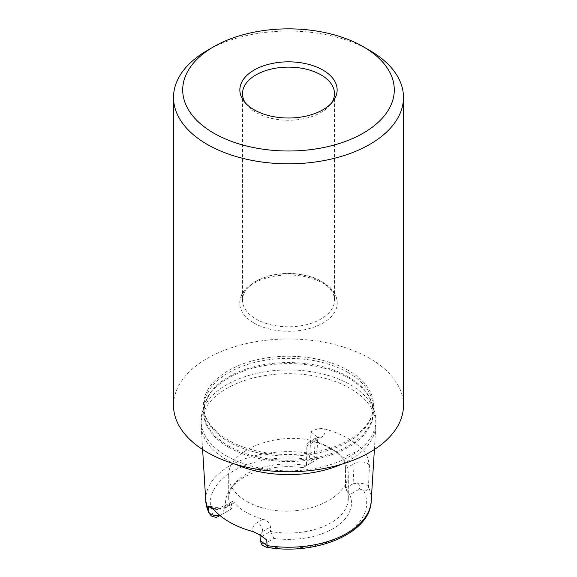 <?xml version="1.0" encoding="UTF-8"?>
<svg xmlns="http://www.w3.org/2000/svg" width="577" height="577" viewBox="0 0 577 577"><rect width="100%" height="100%" fill="white"/><g stroke="black" fill="none" stroke-linecap="round" stroke-linejoin="round"><path stroke-width="0.43" stroke-dasharray="2.88 2.16" d="M348.681 370.629A85.115 49.139 0 0 0 243.689 363.597A85.115 49.139 0 0 0 207.799 421.001A85.115 49.139 0 0 0 288.5 454.517A85.115 49.139 0 0 0 369.201 421.001A85.115 49.139 0 0 0 348.681 370.629M324.368 444.896C287.728 427.514 226.703 447.449 228.708 476.148C228.47 495.593 256.505 511.994 288.5 511.121C320.495 510.537 348.53 492.859 348.292 473.421C347.794 461.47 339.817 451.964 324.368 444.896M313.975 441.744A59.792 34.519 180 0 1 324.368 445.35A59.792 34.519 180 0 1 342.594 458.268C344.447 461.016 345.421 464.463 345.522 468.596L345.522 488.12A59.792 34.519 180 0 1 348.292 498.514A59.792 34.519 180 0 1 270.505 531.431L270.505 526.924C269.841 523.123 267.346 520.562 263.025 519.228A59.792 34.519 180 0 1 234.406 502.704L232.38 501.399L231.774 502.12L231.478 508.9A59.792 34.519 180 0 1 228.708 498.514A59.792 34.519 180 0 1 233.916 484.42A59.792 34.519 180 0 1 306.495 465.589L306.87 444.297L309.568 441.881L313.975 441.744L320.249 438.116A7.357 4.248 -120 0 0 316.571 437.755A7.357 4.248 -120 0 0 315.049 441.124L306.495 446.064M267.569 547.4A4.602 0.974 98.8 0 0 268.269 546.614C265.867 546.123 264.749 545.142 264.915 543.671L274.039 538.406A62.98 36.358 0 0 0 349.792 494.669L358.916 489.397C361.462 489.303 363.164 489.952 364.015 491.337A4.602 3.628 155.1 0 0 368.451 487.082L369.46 465.668C368.501 459.667 366.943 455.159 364.794 452.144A84.393 48.72 0 0 0 348.176 438.52A84.393 48.72 0 0 0 324.577 428.927C319.925 428.011 315.41 429.014 311.039 431.935L309.914 453.291A4.602 0.974 -81.2 0 1 308.731 459.422C311.133 459.912 312.251 460.893 312.085 462.357L302.961 467.63A62.98 36.358 0 0 0 231.009 488.171A62.98 36.358 0 0 0 227.208 511.366L218.084 516.631C215.538 516.725 213.836 516.083 212.985 514.691A4.602 3.628 -24.9 0 1 208.838 512.924M274.039 538.406L270.505 531.431L262.932 535.802L262.701 531.431L270.505 526.924M345.522 468.596L354.076 463.656L353.095 483.75L345.522 488.12L349.792 494.669M235.654 464.334A87.387 50.451 180 0 1 226.711 459.826A87.387 50.451 180 0 1 201.164 425.941A87.387 50.451 180 0 1 201.113 424.153A87.387 50.451 180 0 1 255.056 377.538A87.387 50.451 180 0 1 350.289 388.48A87.387 50.451 180 0 1 375.887 424.153A87.387 50.451 180 0 1 375.836 425.941A87.387 50.451 180 0 1 341.346 464.334M226.711 456.075A87.387 50.451 0 0 0 321.944 467.009A87.387 50.451 0 0 0 375.887 420.395A87.387 50.451 0 0 0 374.307 410.838A87.387 50.451 0 0 0 288.5 369.944A87.387 50.451 0 0 0 202.693 410.838A87.387 50.451 0 0 0 201.113 420.395A87.387 50.451 0 0 0 226.711 456.075M302.961 467.63L314.068 461.218L315.049 441.124L317.754 437.265L316.723 458.527L309.914 453.291A82.771 47.783 0 0 0 205.787 501.139M231.478 504.392L223.674 508.9L223.905 513.27L231.478 508.9L227.208 511.366M223.905 513.27L219.996 515.528M216.627 517.475L218.084 516.631M312.085 462.357L314.068 461.218M316.715 458.542L316.304 459.927L316.723 458.542M353.095 483.75L356.81 483.31C360.416 484.86 361.115 486.894 358.916 489.397M264.915 543.671C261.648 544.335 260.241 542.705 260.696 538.795L262.932 535.802M364.794 452.144C358.728 451.373 353.42 452.202 348.869 454.64A7.357 4.248 -120 0 1 354.076 463.656C358.692 460.525 367.953 461.694 369.46 465.668M371.213 501.139A82.771 47.783 0 0 0 368.451 487.082C366.842 484.233 362.962 482.978 356.81 483.31M311.039 431.935L317.754 437.265M210.259 506.094C214.406 507.421 218.611 508.438 225.203 505.531A7.357 4.248 60 0 0 223.674 508.9L214.117 509.859M259.989 534.98L262.701 531.431A7.357 4.248 60 0 0 257.501 522.416C253.238 525.063 251.81 528.143 253.202 531.662M260.696 538.795L260.277 540.606M232.25 501.456L225.203 505.531A7.357 4.248 60 0 1 228.881 505.892L234.406 502.704M245.405 102.958A45.994 26.556 0 0 0 246.516 104.524A45.994 26.556 0 0 0 255.979 112.457A45.994 26.556 0 0 0 330.484 104.524A45.994 26.556 0 0 0 331.595 102.958M255.979 319.002A45.994 26.556 0 0 0 306.098 324.757A45.994 26.556 0 0 0 334.494 300.228A45.994 26.556 0 0 0 321.021 281.446A45.994 26.556 0 0 0 270.901 275.691A45.994 26.556 0 0 0 242.506 300.228A45.994 26.556 0 0 0 255.979 319.002M207.193 50.495A114.982 66.384 180 0 1 369.807 50.495M173.518 405.379A114.982 66.384 180 0 1 244.497 344.043A114.982 66.384 180 0 1 369.807 358.432A114.982 66.384 180 0 1 403.482 405.379M254.024 323.041A48.756 28.15 0 0 0 307.159 329.142A48.756 28.15 0 0 0 337.257 303.134A48.756 28.15 0 0 0 288.5 274.991A48.756 28.15 0 0 0 239.743 303.134A48.756 28.15 0 0 0 254.024 323.041M348.342 372.677A84.631 48.857 0 0 0 256.116 362.082A84.631 48.857 0 0 0 203.869 407.225A84.631 48.857 0 0 0 288.5 456.082A84.631 48.857 0 0 0 373.131 407.225A84.631 48.857 0 0 0 348.342 372.677M364.015 491.337A78.176 45.136 180 0 1 268.269 546.614M212.985 514.691A78.176 45.136 180 0 1 308.731 459.422M348.342 376.846A84.631 48.857 180 0 1 373.131 411.394A84.631 48.857 180 0 1 288.5 460.258A84.631 48.857 180 0 1 203.869 411.394A84.631 48.857 180 0 1 256.116 366.258A84.631 48.857 180 0 1 348.342 376.846M228.528 447.189A84.819 48.966 0 0 0 328.27 455.816A84.819 48.966 0 0 0 371.783 403.287A84.819 48.966 0 0 0 348.472 377.935A84.819 48.966 0 0 0 263.646 365.746A84.819 48.966 0 0 0 205.217 403.287A84.819 48.966 0 0 0 228.528 447.189M263.025 519.228L257.501 522.416M212.863 508.373C218.957 509.174 224.294 508.344 228.881 505.892M320.249 438.116C324.483 435.491 325.926 432.425 324.577 428.927M348.869 454.64L342.594 458.268M202.693 410.838L205.217 403.287L203.869 411.394L203.869 407.225C203.854 411.805 205.16 416.399 207.799 421.001M374.307 410.838L371.783 403.287L373.131 411.394L373.131 407.225C373.146 411.805 371.84 416.399 369.201 421.001M348.292 498.514L348.292 473.421M228.708 498.514L228.708 476.148M201.113 420.395L201.113 424.153M375.887 420.395L375.887 424.153M374.386 449.519L375.836 425.941M202.614 449.519L201.164 425.941M233.916 484.42L231.009 488.171M260.314 540.959L260.285 540.599M260.003 535.139L259.852 534.526L260.717 535.29M308.774 442.256L317.862 436.702L317.747 437.229M242.506 93.683L242.506 300.228M334.494 93.683L334.494 300.228M330.484 104.524L332.907 101.393M246.516 104.524L244.093 101.393M337.257 303.134C337.228 298.958 335.908 295.006 333.304 291.277L330.635 288.031L321.014 280.876C315.54 277.948 309.301 275.864 302.283 274.616C290.483 272.632 279.008 273.152 267.851 276.174L256.145 280.797L246.538 287.851L243.797 291.133C241.121 294.905 239.772 298.9 239.743 303.134"/><path stroke-width="0.87" d="M216.627 517.475C211.211 516.148 212.408 517.317 208.816 512.874A4.602 3.628 -24.9 0 1 208.549 511.813L208.268 506.245L210.252 506.116L212.863 508.373A83.47 48.194 0 0 0 253.202 531.662L260.689 535.312L266.769 540.022L267.086 545.604A4.602 0.974 98.8 0 0 267.562 547.4M341.346 464.334A87.387 50.451 180 0 1 235.654 464.334M208.816 512.874L205.787 501.139A82.771 47.783 0 0 0 208.549 511.813C210.158 514.799 214.038 516.004 220.19 515.412L218.084 516.631M214.117 509.859L208.268 506.245M266.769 540.022L259.989 534.98M259.989 535.11L260.277 540.613L267.086 545.604A82.771 47.783 0 0 0 371.213 501.139C370.434 533.198 315.958 555.716 267.569 547.4C266.697 547.458 265.153 546.83 262.953 545.51C262.239 545.604 261.352 543.967 260.285 540.599M331.595 102.958A45.994 26.556 0 0 0 334.494 93.683A45.994 26.556 0 0 0 288.5 67.127A45.994 26.556 0 0 0 242.506 93.683A45.994 26.556 0 0 0 245.405 102.958M254.096 109.789A48.648 28.085 180 0 1 244.093 101.393A48.648 28.085 180 0 1 288.5 61.84A48.648 28.085 180 0 1 332.907 101.393A48.648 28.085 180 0 1 254.096 109.789M213.699 133.114A105.786 61.075 0 0 0 363.301 133.114A105.786 61.075 0 0 0 363.301 46.737A105.786 61.075 0 0 0 213.699 46.737A105.786 61.075 0 0 0 213.699 133.114M363.301 46.737L369.807 50.495A114.982 66.384 180 0 1 403.482 97.434A114.982 66.384 180 0 1 332.503 158.769A114.982 66.384 180 0 1 207.193 144.38A114.982 66.384 180 0 1 173.518 97.434A114.982 66.384 180 0 1 207.193 50.495L213.699 46.737M403.482 97.434L403.482 405.379A114.982 66.384 180 0 1 332.503 466.706A114.982 66.384 180 0 1 207.193 452.318A114.982 66.384 180 0 1 173.518 405.379L173.518 97.434M371.213 501.139L374.386 449.519M205.787 501.139L202.614 449.519M260.003 535.139L259.852 534.526"/></g></svg>
